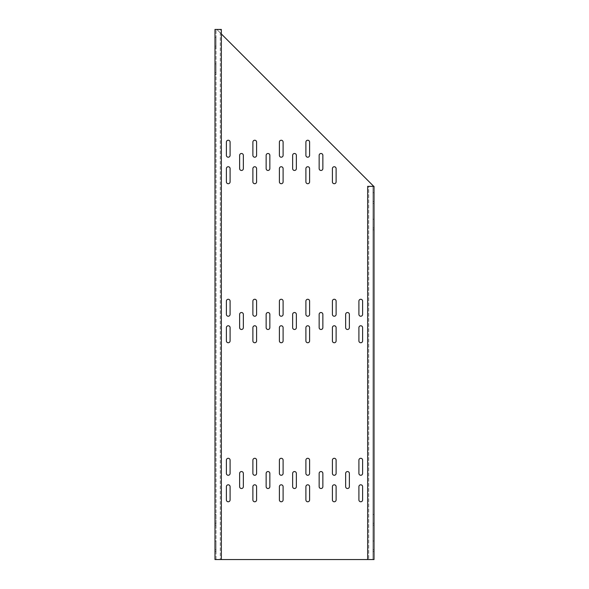 <?xml version="1.0" encoding="UTF-8"?>
<svg xmlns="http://www.w3.org/2000/svg" width="589" height="589" viewBox="0 0 589 589"><rect width="100%" height="100%" fill="white"/><g stroke="black" fill="none" stroke-linecap="round" stroke-linejoin="round"><path stroke-width="0.44" stroke-dasharray="2.94 2.21" d="M309.608 155.349A1.855 1.855 0 0 1 307.752 157.204A1.855 1.855 0 0 1 305.897 155.349L305.897 142.096A1.855 1.855 0 0 1 307.752 140.241A1.855 1.855 0 0 1 309.608 142.096L309.608 155.349M322.86 168.601A1.855 1.855 0 0 1 321.005 170.457A1.855 1.855 0 0 1 319.15 168.601L319.15 155.349A1.855 1.855 0 0 1 321.005 153.493A1.855 1.855 0 0 1 322.86 155.349L322.86 168.601M336.113 181.854A1.855 1.855 0 0 1 334.257 183.709A1.855 1.855 0 0 1 332.402 181.854L332.402 168.601A1.855 1.855 0 0 1 334.257 166.746A1.855 1.855 0 0 1 336.113 168.601L336.113 181.854M283.103 155.349A1.855 1.855 0 0 1 281.248 157.204A1.855 1.855 0 0 1 279.392 155.349L279.392 142.096A1.855 1.855 0 0 1 281.248 140.241A1.855 1.855 0 0 1 283.103 142.096L283.103 155.349M296.355 168.601A1.855 1.855 0 0 1 294.5 170.457A1.855 1.855 0 0 1 292.645 168.601L292.645 155.349A1.855 1.855 0 0 1 294.5 153.493A1.855 1.855 0 0 1 296.355 155.349L296.355 168.601M309.608 181.854A1.855 1.855 0 0 1 307.752 183.709A1.855 1.855 0 0 1 305.897 181.854L305.897 168.601A1.855 1.855 0 0 1 307.752 166.746A1.855 1.855 0 0 1 309.608 168.601L309.608 181.854M269.85 168.601A1.855 1.855 0 0 1 267.995 170.457A1.855 1.855 0 0 1 266.14 168.601L266.14 155.349A1.855 1.855 0 0 1 267.995 153.493A1.855 1.855 0 0 1 269.85 155.349L269.85 168.601M243.345 168.601A1.855 1.855 0 0 1 241.49 170.457A1.855 1.855 0 0 1 239.635 168.601L239.635 155.349A1.855 1.855 0 0 1 241.49 153.493A1.855 1.855 0 0 1 243.345 155.349L243.345 168.601M283.103 181.854A1.855 1.855 0 0 1 281.248 183.709A1.855 1.855 0 0 1 279.392 181.854L279.392 168.601A1.855 1.855 0 0 1 281.248 166.746A1.855 1.855 0 0 1 283.103 168.601L283.103 181.854M256.598 155.349A1.855 1.855 0 0 1 254.742 157.204A1.855 1.855 0 0 1 252.887 155.349L252.887 142.096A1.855 1.855 0 0 1 254.742 140.241A1.855 1.855 0 0 1 256.598 142.096L256.598 155.349M230.093 181.854A1.855 1.855 0 0 1 228.237 183.709A1.855 1.855 0 0 1 226.382 181.854L226.382 168.601A1.855 1.855 0 0 1 228.237 166.746A1.855 1.855 0 0 1 230.093 168.601L230.093 181.854M256.598 181.854A1.855 1.855 0 0 1 254.742 183.709A1.855 1.855 0 0 1 252.887 181.854L252.887 168.601A1.855 1.855 0 0 1 254.742 166.746A1.855 1.855 0 0 1 256.598 168.601L256.598 181.854M230.093 155.349A1.855 1.855 0 0 1 228.237 157.204A1.855 1.855 0 0 1 226.382 155.349L226.382 142.096A1.855 1.855 0 0 1 228.237 140.241A1.855 1.855 0 0 1 230.093 142.096L230.093 155.349M269.85 327.631A1.855 1.855 0 0 1 267.995 329.487A1.855 1.855 0 0 1 266.14 327.631L266.14 314.379A1.855 1.855 0 0 1 267.995 312.523A1.855 1.855 0 0 1 269.85 314.379L269.85 327.631M243.345 327.631A1.855 1.855 0 0 1 241.49 329.487A1.855 1.855 0 0 1 239.635 327.631L239.635 314.379A1.855 1.855 0 0 1 241.49 312.523A1.855 1.855 0 0 1 243.345 314.379L243.345 327.631M322.86 327.631A1.855 1.855 0 0 1 321.005 329.487A1.855 1.855 0 0 1 319.15 327.631L319.15 314.379A1.855 1.855 0 0 1 321.005 312.523A1.855 1.855 0 0 1 322.86 314.379L322.86 327.631M349.365 327.631A1.855 1.855 0 0 1 347.51 329.487A1.855 1.855 0 0 1 345.655 327.631L345.655 314.379A1.855 1.855 0 0 1 347.51 312.523A1.855 1.855 0 0 1 349.365 314.379L349.365 327.631M230.093 314.379A1.855 1.855 0 0 1 228.237 316.234A1.855 1.855 0 0 1 226.382 314.379L226.382 301.126A1.855 1.855 0 0 1 228.237 299.271A1.855 1.855 0 0 1 230.093 301.126L230.093 314.379M230.093 340.884A1.855 1.855 0 0 1 228.237 342.739A1.855 1.855 0 0 1 226.382 340.884L226.382 327.631A1.855 1.855 0 0 1 228.237 325.776A1.855 1.855 0 0 1 230.093 327.631L230.093 340.884M362.618 340.884A1.855 1.855 0 0 1 360.762 342.739A1.855 1.855 0 0 1 358.907 340.884L358.907 327.631A1.855 1.855 0 0 1 360.762 325.776A1.855 1.855 0 0 1 362.618 327.631L362.618 340.884M336.113 314.379A1.855 1.855 0 0 1 334.257 316.234A1.855 1.855 0 0 1 332.402 314.379L332.402 301.126A1.855 1.855 0 0 1 334.257 299.271A1.855 1.855 0 0 1 336.113 301.126L336.113 314.379M336.113 340.884A1.855 1.855 0 0 1 334.257 342.739A1.855 1.855 0 0 1 332.402 340.884L332.402 327.631A1.855 1.855 0 0 1 334.257 325.776A1.855 1.855 0 0 1 336.113 327.631L336.113 340.884M309.608 314.379A1.855 1.855 0 0 1 307.752 316.234A1.855 1.855 0 0 1 305.897 314.379L305.897 301.126A1.855 1.855 0 0 1 307.752 299.271A1.855 1.855 0 0 1 309.608 301.126L309.608 314.379M256.598 314.379A1.855 1.855 0 0 1 254.742 316.234A1.855 1.855 0 0 1 252.887 314.379L252.887 301.126A1.855 1.855 0 0 1 254.742 299.271A1.855 1.855 0 0 1 256.598 301.126L256.598 314.379M256.598 340.884A1.855 1.855 0 0 1 254.742 342.739A1.855 1.855 0 0 1 252.887 340.884L252.887 327.631A1.855 1.855 0 0 1 254.742 325.776A1.855 1.855 0 0 1 256.598 327.631L256.598 340.884M362.618 314.379A1.855 1.855 0 0 1 360.762 316.234A1.855 1.855 0 0 1 358.907 314.379L358.907 301.126A1.855 1.855 0 0 1 360.762 299.271A1.855 1.855 0 0 1 362.618 301.126L362.618 314.379M309.608 340.884A1.855 1.855 0 0 1 307.752 342.739A1.855 1.855 0 0 1 305.897 340.884L305.897 327.631A1.855 1.855 0 0 1 307.752 325.776A1.855 1.855 0 0 1 309.608 327.631L309.608 340.884M296.355 327.631A1.855 1.855 0 0 1 294.5 329.487A1.855 1.855 0 0 1 292.645 327.631L292.645 314.379A1.855 1.855 0 0 1 294.5 312.523A1.855 1.855 0 0 1 296.355 314.379L296.355 327.631M283.103 340.884A1.855 1.855 0 0 1 281.248 342.739A1.855 1.855 0 0 1 279.392 340.884L279.392 327.631A1.855 1.855 0 0 1 281.248 325.776A1.855 1.855 0 0 1 283.103 327.631L283.103 340.884M283.103 314.379A1.855 1.855 0 0 1 281.248 316.234A1.855 1.855 0 0 1 279.392 314.379L279.392 301.126A1.855 1.855 0 0 1 281.248 299.271A1.855 1.855 0 0 1 283.103 301.126L283.103 314.379M362.618 473.409A1.855 1.855 0 0 1 360.762 475.264A1.855 1.855 0 0 1 358.907 473.409L358.907 460.156A1.855 1.855 0 0 1 360.762 458.301A1.855 1.855 0 0 1 362.618 460.156L362.618 473.409M256.598 499.914A1.855 1.855 0 0 1 254.742 501.769A1.855 1.855 0 0 1 252.887 499.914L252.887 486.661A1.855 1.855 0 0 1 254.742 484.806A1.855 1.855 0 0 1 256.598 486.661L256.598 499.914M256.598 473.409A1.855 1.855 0 0 1 254.742 475.264A1.855 1.855 0 0 1 252.887 473.409L252.887 460.156A1.855 1.855 0 0 1 254.742 458.301A1.855 1.855 0 0 1 256.598 460.156L256.598 473.409M309.608 473.409A1.855 1.855 0 0 1 307.752 475.264A1.855 1.855 0 0 1 305.897 473.409L305.897 460.156A1.855 1.855 0 0 1 307.752 458.301A1.855 1.855 0 0 1 309.608 460.156L309.608 473.409M336.113 499.914A1.855 1.855 0 0 1 334.257 501.769A1.855 1.855 0 0 1 332.402 499.914L332.402 486.661A1.855 1.855 0 0 1 334.257 484.806A1.855 1.855 0 0 1 336.113 486.661L336.113 499.914M336.113 473.409A1.855 1.855 0 0 1 334.257 475.264A1.855 1.855 0 0 1 332.402 473.409L332.402 460.156A1.855 1.855 0 0 1 334.257 458.301A1.855 1.855 0 0 1 336.113 460.156L336.113 473.409M362.618 499.914A1.855 1.855 0 0 1 360.762 501.769A1.855 1.855 0 0 1 358.907 499.914L358.907 486.661A1.855 1.855 0 0 1 360.762 484.806A1.855 1.855 0 0 1 362.618 486.661L362.618 499.914M230.093 473.409A1.855 1.855 0 0 1 228.237 475.264A1.855 1.855 0 0 1 226.382 473.409L226.382 460.156A1.855 1.855 0 0 1 228.237 458.301A1.855 1.855 0 0 1 230.093 460.156L230.093 473.409M230.093 499.914A1.855 1.855 0 0 1 228.237 501.769A1.855 1.855 0 0 1 226.382 499.914L226.382 486.661A1.855 1.855 0 0 1 228.237 484.806A1.855 1.855 0 0 1 230.093 486.661L230.093 499.914M309.608 499.914A1.855 1.855 0 0 1 307.752 501.769A1.855 1.855 0 0 1 305.897 499.914L305.897 486.661A1.855 1.855 0 0 1 307.752 484.806A1.855 1.855 0 0 1 309.608 486.661L309.608 499.914M243.345 486.661A1.855 1.855 0 0 1 241.49 488.517A1.855 1.855 0 0 1 239.635 486.661L239.635 473.409A1.855 1.855 0 0 1 241.49 471.553A1.855 1.855 0 0 1 243.345 473.409L243.345 486.661M322.86 486.661A1.855 1.855 0 0 1 321.005 488.517A1.855 1.855 0 0 1 319.15 486.661L319.15 473.409A1.855 1.855 0 0 1 321.005 471.553A1.855 1.855 0 0 1 322.86 473.409L322.86 486.661M349.365 486.661A1.855 1.855 0 0 1 347.51 488.517A1.855 1.855 0 0 1 345.655 486.661L345.655 473.409A1.855 1.855 0 0 1 347.51 471.553A1.855 1.855 0 0 1 349.365 473.409L349.365 486.661M269.85 486.661A1.855 1.855 0 0 1 267.995 488.517A1.855 1.855 0 0 1 266.14 486.661L266.14 473.409A1.855 1.855 0 0 1 267.995 471.553A1.855 1.855 0 0 1 269.85 473.409L269.85 486.661M296.355 486.661A1.855 1.855 0 0 1 294.5 488.517A1.855 1.855 0 0 1 292.645 486.661L292.645 473.409A1.855 1.855 0 0 1 294.5 471.553A1.855 1.855 0 0 1 296.355 473.409L296.355 486.661M283.103 499.914A1.855 1.855 0 0 1 281.248 501.769A1.855 1.855 0 0 1 279.392 499.914L279.392 486.661A1.855 1.855 0 0 1 281.248 484.806A1.855 1.855 0 0 1 283.103 486.661L283.103 499.914M283.103 473.409A1.855 1.855 0 0 1 281.248 475.264A1.855 1.855 0 0 1 279.392 473.409L279.392 460.156A1.855 1.855 0 0 1 281.248 458.301A1.855 1.855 0 0 1 283.103 460.156L283.103 473.409M368.714 186.36L367.654 186.36L368.714 186.36L368.714 559.55L368.714 186.36L374.015 186.36L372.955 186.36L372.955 559.55L374.015 559.55L372.955 559.55L372.955 186.36L374.015 186.36L374.015 559.55L216.045 559.55L216.045 29.45L216.045 559.55L214.985 559.55L214.985 29.45L216.84 29.45L221.346 33.956M373.75 186.36L216.84 29.45L216.045 29.45L221.346 29.45L220.286 29.45L220.286 559.55L220.286 29.45M216.84 559.55L214.985 559.55L216.84 559.55M372.955 549.743L372.955 540.996L372.955 551.599L372.955 540.996L372.955 551.599L372.955 549.743L374.015 549.743L374.015 551.599L374.015 540.996L374.015 551.599L374.015 540.996L374.015 549.743L372.955 549.743M374.015 542.852L374.015 540.996L374.015 542.852L372.955 542.852L372.955 540.996L372.955 542.852L374.015 542.852M372.955 523.238L372.955 514.491L372.955 525.093L372.955 514.491L372.955 525.093L372.955 523.238L374.015 523.238L374.015 525.093L374.015 514.491L374.015 525.093L374.015 514.491L374.015 523.238L372.955 523.238M374.015 516.347L374.015 514.491L374.015 516.347L372.955 516.347L372.955 514.491L372.955 516.347L374.015 516.347M374.015 201.467L374.015 192.721L374.015 203.323L374.015 192.721L374.015 203.323L374.015 201.467L372.955 201.467L372.955 203.323L372.955 192.721L372.955 203.323L372.955 192.721L372.955 201.467L374.015 201.467M374.015 227.972L374.015 219.226L374.015 229.828L374.015 219.226L374.015 229.828L374.015 227.972L372.955 227.972L372.955 229.828L372.955 219.226L372.955 229.828L372.955 219.226L372.955 227.972L374.015 227.972M372.955 221.081L372.955 219.226L372.955 221.081L374.015 221.081L374.015 219.226L374.015 221.081L372.955 221.081M372.955 194.576L372.955 192.721L372.955 194.576L374.015 194.576L374.015 192.721L374.015 194.576L372.955 194.576M214.985 72.653L214.985 63.906L214.985 74.508L214.985 63.906L214.985 74.508L214.985 72.653L216.045 72.653L216.045 74.508L216.045 63.906L216.045 74.508L216.045 63.906L216.045 72.653L214.985 72.653M216.045 65.762L216.045 63.906L216.045 65.762L214.985 65.762L214.985 63.906L214.985 65.762L216.045 65.762M214.985 46.148L214.985 37.401L214.985 48.004L214.985 37.401L214.985 48.004L214.985 46.148L216.045 46.148L216.045 48.004L216.045 37.401L216.045 48.004L216.045 37.401L216.045 46.148L214.985 46.148M216.045 39.257L216.045 37.401L216.045 39.257L214.985 39.257L214.985 37.401L214.985 39.257L216.045 39.257M216.045 523.238L216.045 514.491L216.045 525.093L216.045 514.491L216.045 525.093L216.045 523.238L214.985 523.238L214.985 525.093L214.985 514.491L214.985 525.093L214.985 514.491L214.985 523.238L216.045 523.238M214.985 516.347L214.985 514.491L214.985 516.347L216.045 516.347L216.045 514.491L216.045 516.347L214.985 516.347M216.045 549.743L216.045 540.996L216.045 551.599L216.045 540.996L216.045 551.599L216.045 549.743L214.985 549.743L214.985 551.599L214.985 540.996L214.985 551.599L214.985 540.996L214.985 549.743L216.045 549.743M214.985 542.852L214.985 540.996L214.985 542.852L216.045 542.852L216.045 540.996L216.045 542.852L214.985 542.852M368.714 559.55L367.654 559.55L367.654 186.36M220.286 559.55L221.346 559.55L221.346 29.45M374.015 551.599L372.955 551.599M374.015 540.996L372.955 540.996M374.015 525.093L372.955 525.093M374.015 514.491L372.955 514.491M374.015 203.323L372.955 203.323M374.015 192.721L372.955 192.721M374.015 229.828L372.955 229.828M374.015 219.226L372.955 219.226M214.985 74.508L216.045 74.508M214.985 63.906L216.045 63.906M214.985 48.004L216.045 48.004M214.985 37.401L216.045 37.401M214.985 525.093L216.045 525.093M214.985 514.491L216.045 514.491M214.985 551.599L216.045 551.599M214.985 540.996L216.045 540.996"/><path stroke-width="0.88" d="M307.752 157.204A1.855 1.855 0 0 0 309.608 155.349L309.608 142.096A1.855 1.855 0 0 0 307.752 140.241A1.855 1.855 0 0 0 305.897 142.096L305.897 155.349A1.855 1.855 0 0 0 307.752 157.204M321.005 170.457A1.855 1.855 0 0 0 322.86 168.601L322.86 155.349A1.855 1.855 0 0 0 321.005 153.493A1.855 1.855 0 0 0 319.15 155.349L319.15 168.601A1.855 1.855 0 0 0 321.005 170.457M334.257 183.709A1.855 1.855 0 0 0 336.113 181.854L336.113 168.601A1.855 1.855 0 0 0 334.257 166.746A1.855 1.855 0 0 0 332.402 168.601L332.402 181.854A1.855 1.855 0 0 0 334.257 183.709M281.248 157.204A1.855 1.855 0 0 0 283.103 155.349L283.103 142.096A1.855 1.855 0 0 0 281.248 140.241A1.855 1.855 0 0 0 279.392 142.096L279.392 155.349A1.855 1.855 0 0 0 281.248 157.204M294.5 170.457A1.855 1.855 0 0 0 296.355 168.601L296.355 155.349A1.855 1.855 0 0 0 294.5 153.493A1.855 1.855 0 0 0 292.645 155.349L292.645 168.601A1.855 1.855 0 0 0 294.5 170.457M307.752 183.709A1.855 1.855 0 0 0 309.608 181.854L309.608 168.601A1.855 1.855 0 0 0 307.752 166.746A1.855 1.855 0 0 0 305.897 168.601L305.897 181.854A1.855 1.855 0 0 0 307.752 183.709M267.995 170.457A1.855 1.855 0 0 0 269.85 168.601L269.85 155.349A1.855 1.855 0 0 0 267.995 153.493A1.855 1.855 0 0 0 266.14 155.349L266.14 168.601A1.855 1.855 0 0 0 267.995 170.457M241.49 170.457A1.855 1.855 0 0 0 243.345 168.601L243.345 155.349A1.855 1.855 0 0 0 241.49 153.493A1.855 1.855 0 0 0 239.635 155.349L239.635 168.601A1.855 1.855 0 0 0 241.49 170.457M281.248 183.709A1.855 1.855 0 0 0 283.103 181.854L283.103 168.601A1.855 1.855 0 0 0 281.248 166.746A1.855 1.855 0 0 0 279.392 168.601L279.392 181.854A1.855 1.855 0 0 0 281.248 183.709M254.742 157.204A1.855 1.855 0 0 0 256.598 155.349L256.598 142.096A1.855 1.855 0 0 0 254.742 140.241A1.855 1.855 0 0 0 252.887 142.096L252.887 155.349A1.855 1.855 0 0 0 254.742 157.204M228.237 183.709A1.855 1.855 0 0 0 230.093 181.854L230.093 168.601A1.855 1.855 0 0 0 228.237 166.746A1.855 1.855 0 0 0 226.382 168.601L226.382 181.854A1.855 1.855 0 0 0 228.237 183.709M254.742 183.709A1.855 1.855 0 0 0 256.598 181.854L256.598 168.601A1.855 1.855 0 0 0 254.742 166.746A1.855 1.855 0 0 0 252.887 168.601L252.887 181.854A1.855 1.855 0 0 0 254.742 183.709M228.237 157.204A1.855 1.855 0 0 0 230.093 155.349L230.093 142.096A1.855 1.855 0 0 0 228.237 140.241A1.855 1.855 0 0 0 226.382 142.096L226.382 155.349A1.855 1.855 0 0 0 228.237 157.204M267.995 329.487A1.855 1.855 0 0 0 269.85 327.631L269.85 314.379A1.855 1.855 0 0 0 267.995 312.523A1.855 1.855 0 0 0 266.14 314.379L266.14 327.631A1.855 1.855 0 0 0 267.995 329.487M241.49 329.487A1.855 1.855 0 0 0 243.345 327.631L243.345 314.379A1.855 1.855 0 0 0 241.49 312.523A1.855 1.855 0 0 0 239.635 314.379L239.635 327.631A1.855 1.855 0 0 0 241.49 329.487M321.005 329.487A1.855 1.855 0 0 0 322.86 327.631L322.86 314.379A1.855 1.855 0 0 0 321.005 312.523A1.855 1.855 0 0 0 319.15 314.379L319.15 327.631A1.855 1.855 0 0 0 321.005 329.487M347.51 329.487A1.855 1.855 0 0 0 349.365 327.631L349.365 314.379A1.855 1.855 0 0 0 347.51 312.523A1.855 1.855 0 0 0 345.655 314.379L345.655 327.631A1.855 1.855 0 0 0 347.51 329.487M228.237 316.234A1.855 1.855 0 0 0 230.093 314.379L230.093 301.126A1.855 1.855 0 0 0 228.237 299.271A1.855 1.855 0 0 0 226.382 301.126L226.382 314.379A1.855 1.855 0 0 0 228.237 316.234M228.237 342.739A1.855 1.855 0 0 0 230.093 340.884L230.093 327.631A1.855 1.855 0 0 0 228.237 325.776A1.855 1.855 0 0 0 226.382 327.631L226.382 340.884A1.855 1.855 0 0 0 228.237 342.739M360.762 342.739A1.855 1.855 0 0 0 362.618 340.884L362.618 327.631A1.855 1.855 0 0 0 360.762 325.776A1.855 1.855 0 0 0 358.907 327.631L358.907 340.884A1.855 1.855 0 0 0 360.762 342.739M334.257 316.234A1.855 1.855 0 0 0 336.113 314.379L336.113 301.126A1.855 1.855 0 0 0 334.257 299.271A1.855 1.855 0 0 0 332.402 301.126L332.402 314.379A1.855 1.855 0 0 0 334.257 316.234M334.257 342.739A1.855 1.855 0 0 0 336.113 340.884L336.113 327.631A1.855 1.855 0 0 0 334.257 325.776A1.855 1.855 0 0 0 332.402 327.631L332.402 340.884A1.855 1.855 0 0 0 334.257 342.739M307.752 316.234A1.855 1.855 0 0 0 309.608 314.379L309.608 301.126A1.855 1.855 0 0 0 307.752 299.271A1.855 1.855 0 0 0 305.897 301.126L305.897 314.379A1.855 1.855 0 0 0 307.752 316.234M254.742 316.234A1.855 1.855 0 0 0 256.598 314.379L256.598 301.126A1.855 1.855 0 0 0 254.742 299.271A1.855 1.855 0 0 0 252.887 301.126L252.887 314.379A1.855 1.855 0 0 0 254.742 316.234M254.742 342.739A1.855 1.855 0 0 0 256.598 340.884L256.598 327.631A1.855 1.855 0 0 0 254.742 325.776A1.855 1.855 0 0 0 252.887 327.631L252.887 340.884A1.855 1.855 0 0 0 254.742 342.739M360.762 316.234A1.855 1.855 0 0 0 362.618 314.379L362.618 301.126A1.855 1.855 0 0 0 360.762 299.271A1.855 1.855 0 0 0 358.907 301.126L358.907 314.379A1.855 1.855 0 0 0 360.762 316.234M307.752 342.739A1.855 1.855 0 0 0 309.608 340.884L309.608 327.631A1.855 1.855 0 0 0 307.752 325.776A1.855 1.855 0 0 0 305.897 327.631L305.897 340.884A1.855 1.855 0 0 0 307.752 342.739M294.5 329.487A1.855 1.855 0 0 0 296.355 327.631L296.355 314.379A1.855 1.855 0 0 0 294.5 312.523A1.855 1.855 0 0 0 292.645 314.379L292.645 327.631A1.855 1.855 0 0 0 294.5 329.487M281.248 342.739A1.855 1.855 0 0 0 283.103 340.884L283.103 327.631A1.855 1.855 0 0 0 281.248 325.776A1.855 1.855 0 0 0 279.392 327.631L279.392 340.884A1.855 1.855 0 0 0 281.248 342.739M281.248 316.234A1.855 1.855 0 0 0 283.103 314.379L283.103 301.126A1.855 1.855 0 0 0 281.248 299.271A1.855 1.855 0 0 0 279.392 301.126L279.392 314.379A1.855 1.855 0 0 0 281.248 316.234M360.762 475.264A1.855 1.855 0 0 0 362.618 473.409L362.618 460.156A1.855 1.855 0 0 0 360.762 458.301A1.855 1.855 0 0 0 358.907 460.156L358.907 473.409A1.855 1.855 0 0 0 360.762 475.264M254.742 501.769A1.855 1.855 0 0 0 256.598 499.914L256.598 486.661A1.855 1.855 0 0 0 254.742 484.806A1.855 1.855 0 0 0 252.887 486.661L252.887 499.914A1.855 1.855 0 0 0 254.742 501.769M254.742 475.264A1.855 1.855 0 0 0 256.598 473.409L256.598 460.156A1.855 1.855 0 0 0 254.742 458.301A1.855 1.855 0 0 0 252.887 460.156L252.887 473.409A1.855 1.855 0 0 0 254.742 475.264M307.752 475.264A1.855 1.855 0 0 0 309.608 473.409L309.608 460.156A1.855 1.855 0 0 0 307.752 458.301A1.855 1.855 0 0 0 305.897 460.156L305.897 473.409A1.855 1.855 0 0 0 307.752 475.264M334.257 501.769A1.855 1.855 0 0 0 336.113 499.914L336.113 486.661A1.855 1.855 0 0 0 334.257 484.806A1.855 1.855 0 0 0 332.402 486.661L332.402 499.914A1.855 1.855 0 0 0 334.257 501.769M334.257 475.264A1.855 1.855 0 0 0 336.113 473.409L336.113 460.156A1.855 1.855 0 0 0 334.257 458.301A1.855 1.855 0 0 0 332.402 460.156L332.402 473.409A1.855 1.855 0 0 0 334.257 475.264M360.762 501.769A1.855 1.855 0 0 0 362.618 499.914L362.618 486.661A1.855 1.855 0 0 0 360.762 484.806A1.855 1.855 0 0 0 358.907 486.661L358.907 499.914A1.855 1.855 0 0 0 360.762 501.769M228.237 475.264A1.855 1.855 0 0 0 230.093 473.409L230.093 460.156A1.855 1.855 0 0 0 228.237 458.301A1.855 1.855 0 0 0 226.382 460.156L226.382 473.409A1.855 1.855 0 0 0 228.237 475.264M228.237 501.769A1.855 1.855 0 0 0 230.093 499.914L230.093 486.661A1.855 1.855 0 0 0 228.237 484.806A1.855 1.855 0 0 0 226.382 486.661L226.382 499.914A1.855 1.855 0 0 0 228.237 501.769M307.752 501.769A1.855 1.855 0 0 0 309.608 499.914L309.608 486.661A1.855 1.855 0 0 0 307.752 484.806A1.855 1.855 0 0 0 305.897 486.661L305.897 499.914A1.855 1.855 0 0 0 307.752 501.769M241.49 488.517A1.855 1.855 0 0 0 243.345 486.661L243.345 473.409A1.855 1.855 0 0 0 241.49 471.553A1.855 1.855 0 0 0 239.635 473.409L239.635 486.661A1.855 1.855 0 0 0 241.49 488.517M321.005 488.517A1.855 1.855 0 0 0 322.86 486.661L322.86 473.409A1.855 1.855 0 0 0 321.005 471.553A1.855 1.855 0 0 0 319.15 473.409L319.15 486.661A1.855 1.855 0 0 0 321.005 488.517M347.51 488.517A1.855 1.855 0 0 0 349.365 486.661L349.365 473.409A1.855 1.855 0 0 0 347.51 471.553A1.855 1.855 0 0 0 345.655 473.409L345.655 486.661A1.855 1.855 0 0 0 347.51 488.517M267.995 488.517A1.855 1.855 0 0 0 269.85 486.661L269.85 473.409A1.855 1.855 0 0 0 267.995 471.553A1.855 1.855 0 0 0 266.14 473.409L266.14 486.661A1.855 1.855 0 0 0 267.995 488.517M294.5 488.517A1.855 1.855 0 0 0 296.355 486.661L296.355 473.409A1.855 1.855 0 0 0 294.5 471.553A1.855 1.855 0 0 0 292.645 473.409L292.645 486.661A1.855 1.855 0 0 0 294.5 488.517M281.248 501.769A1.855 1.855 0 0 0 283.103 499.914L283.103 486.661A1.855 1.855 0 0 0 281.248 484.806A1.855 1.855 0 0 0 279.392 486.661L279.392 499.914A1.855 1.855 0 0 0 281.248 501.769M281.248 475.264A1.855 1.855 0 0 0 283.103 473.409L283.103 460.156A1.855 1.855 0 0 0 281.248 458.301A1.855 1.855 0 0 0 279.392 460.156L279.392 473.409A1.855 1.855 0 0 0 281.248 475.264M221.346 559.55L221.346 29.45L214.985 29.45L214.985 559.55L367.654 559.55L367.654 186.36L374.015 186.36L374.015 559.55L367.654 559.55M221.346 33.956L373.75 186.36"/></g></svg>
